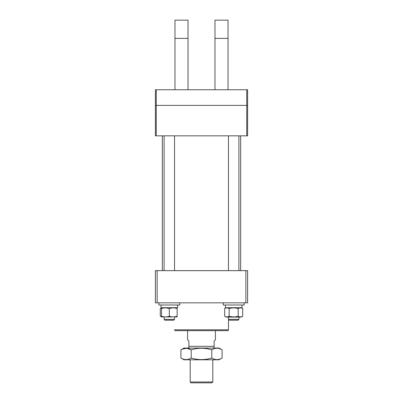 <?xml version="1.0" encoding="UTF-8"?>
<svg xmlns="http://www.w3.org/2000/svg" width="403" height="403" viewBox="0 0 403 403"><rect width="100%" height="100%" fill="white"/><g stroke="black" fill="none" stroke-linecap="round" stroke-linejoin="round"><path stroke-width="0.6" d="M216.285 330.661L227.594 330.661A0.871 0.871 0 0 0 228.466 329.795L174.534 329.795A0.871 0.871 0 0 0 175.406 330.661L186.715 330.661M227.594 330.661L175.406 330.661M228.466 329.795L228.466 317.096L228.466 319.357L238.898 319.357L238.898 317.096M157.14 270.65L157.14 302.829L155.402 302.829L155.402 270.65L247.598 270.65L247.598 302.829L245.86 302.829L245.86 270.65M157.14 302.829L245.86 302.829M240.641 270.65L240.641 135.831M162.359 270.65L162.359 135.831M156.273 135.831L155.402 135.831L155.402 105.39L156.273 105.39L156.273 135.831L246.727 135.831L246.727 105.39L247.598 105.39L247.598 135.831L246.727 135.831M156.273 105.39L246.727 105.39L155.402 105.39L155.402 89.733L156.273 89.733L156.273 105.39M190.191 359.798L190.191 381.979L212.809 381.979L212.809 359.798M212.809 381.979L211.938 382.85L191.062 382.85L190.191 381.979M187.581 330.661L187.581 339.794L188.886 341.099L188.886 346.318L214.114 346.318L214.114 341.099L215.419 339.794L215.419 330.661M188.886 346.318L188.886 348.061M214.114 346.318L214.114 348.061M161.014 307.701L161.014 305.006L161.014 307.701L177.622 307.701L177.476 305.006M161.492 316.748L160.278 316.209L161.492 316.874M161.492 307.887L160.278 308.587L161.492 308.048M160.278 308.587L160.278 316.209M180.912 358.02L183.995 359.798L219.005 359.798L222.088 358.02C218.668 360.111 215.237 360.111 211.797 358.02C204.951 360.111 198.085 360.111 191.203 358.02C187.783 360.111 184.352 360.111 180.912 358.02L180.912 349.839C184.332 347.749 187.768 347.749 191.203 349.839C198.049 347.749 204.915 347.749 211.797 349.839C215.237 347.749 218.668 347.749 222.088 349.839L222.088 358.02M180.912 349.839L183.995 348.061L219.005 348.061L222.088 349.839M190.846 349.638L186.483 348.257L182.101 349.215M191.203 349.839L191.203 358.02M211.797 349.839L211.797 358.02M188.02 89.733L188.02 20.15L174.973 20.15L174.973 89.733M246.727 89.733L247.598 89.733L247.598 105.39L246.727 105.39L246.727 89.733L156.273 89.733M228.027 38.396L214.98 38.396L214.98 20.15L228.027 20.15L228.027 89.733M214.98 38.396L214.98 89.733M174.534 319.357L173.668 320.224L164.968 320.224L164.102 319.357L174.534 319.357L174.534 317.096M238.898 319.357L238.032 320.224L229.332 320.224L228.466 319.357L229.332 320.224M179.753 302.829L179.753 305.006L158.883 305.006L158.883 302.829M244.117 302.829L244.117 305.006L223.247 305.006L223.247 302.829M177.622 305.006L177.587 306.351M241.986 305.006L241.986 307.701L225.378 307.701L225.378 305.006M161.492 316.904L177.144 316.904M174.534 316.823L177.144 316.209C177.144 317.126 177.144 317.126 177.144 316.209C174.544 317.126 171.935 317.126 169.32 316.209C166.716 317.126 164.107 317.126 161.492 316.209C161.492 317.126 161.492 317.126 161.492 316.209L161.492 308.587C161.492 307.67 161.492 307.67 161.492 308.587C164.092 307.67 166.701 307.67 169.32 308.587C171.92 307.67 174.529 307.67 177.144 308.587C177.144 307.67 177.144 307.67 177.144 308.587L177.144 316.209M169.32 308.587L169.32 316.209M241.185 307.701L242.722 308.587L242.722 316.209L241.185 317.096L226.179 317.096L224.642 316.209L224.642 308.587C226.143 307.67 227.655 307.67 229.161 308.587C232.168 307.67 235.181 307.67 238.203 308.587L238.203 316.209C235.181 317.126 232.168 317.126 229.161 316.209C227.66 317.126 226.154 317.126 224.642 316.209M228.043 316.718L228.466 316.562M226.179 307.701L224.642 308.587M229.161 308.587L229.161 316.209M242.722 316.209C241.221 317.126 239.709 317.126 238.203 316.209M238.203 308.587C239.704 307.67 241.211 307.67 242.722 308.587M188.02 38.396L174.973 38.396M174.534 270.65L174.534 135.831M164.102 319.357L164.102 317.096M164.102 270.65L164.102 135.831M238.898 270.65L238.898 135.831M228.466 270.65L228.466 135.831M176.821 307.701L177.144 307.887"/></g></svg>
